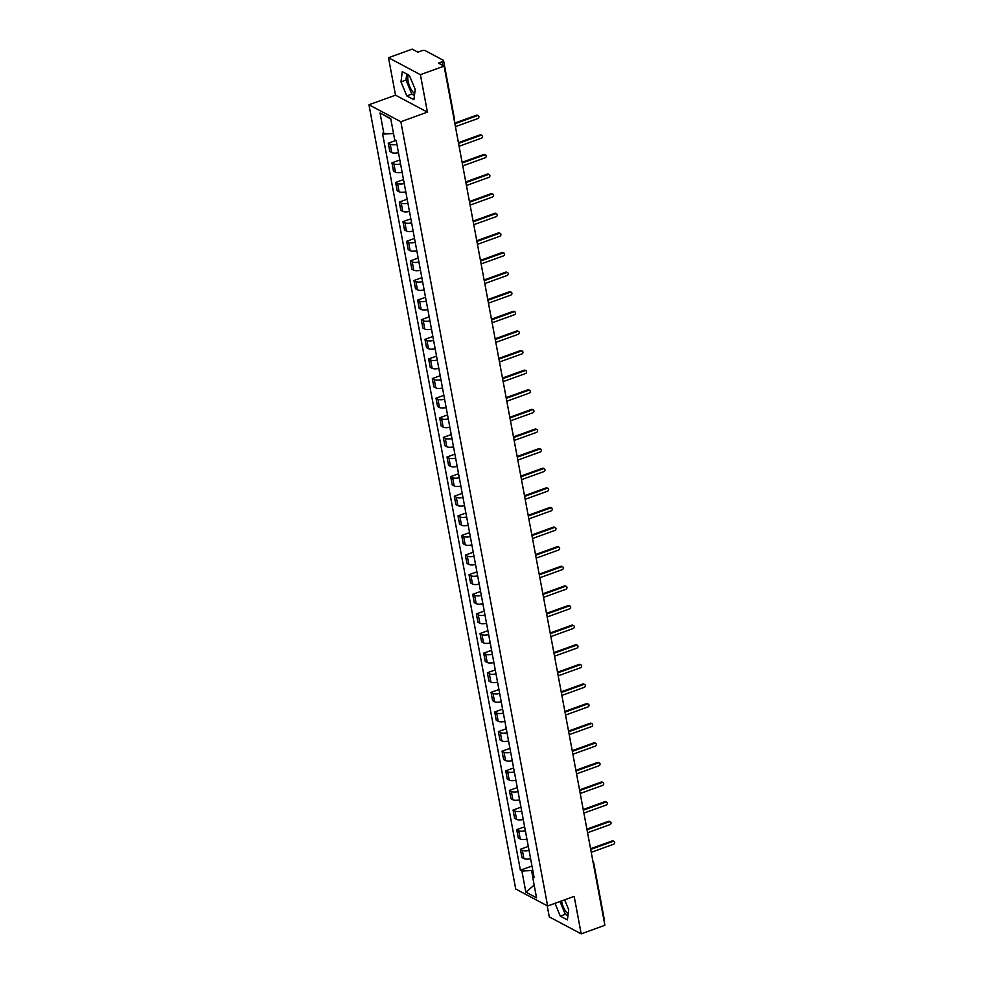 <?xml version="1.0" encoding="UTF-8"?>
<svg xmlns="http://www.w3.org/2000/svg" width="983" height="983" viewBox="0 0 983 983"><rect width="100%" height="100%" fill="white"/><g stroke="black" fill="none" stroke-linecap="round" stroke-linejoin="round"><path stroke-width="1.47" d="M414.691 93.545A10.702 4.104 70.1 0 1 408.117 81.22A10.702 4.104 70.1 0 1 408.363 74.892M568.186 913.748A10.702 4.104 70.1 0 1 561.612 901.436A10.702 4.104 70.1 0 1 561.539 900.956M547.199 905.748L549.288 916.893L581.186 933.85L604.889 925.286L444.095 66.107L420.405 74.671L388.494 57.714L395.51 95.179L368.957 104.763L515.719 889.013L547.629 905.982L400.855 121.732L427.408 112.136L420.405 74.671M388.494 57.714L412.196 49.15L417.836 52.148L421.535 50.821A2.74 0.995 -10.6 0 1 425.184 50.637L443.247 60.233A2.74 0.995 -10.6 0 1 443.566 60.59L454.22 117.542A2.74 0.995 169.4 0 1 453.839 118.181M581.186 933.85L574.183 896.385L547.629 905.982M593.376 862.46A2.74 0.995 169.4 0 1 593.695 862.816L604.348 919.769A2.74 0.995 169.4 0 1 603.98 920.42M442.829 65.431L442.141 61.769L438.455 63.109L444.095 66.107M442.141 61.769A2.74 0.995 -10.6 0 0 443.566 60.59M396.899 144.341A6.303 2.273 169.4 0 1 390.226 144.255L388.273 143.223L389.833 151.517L391.775 152.549A6.303 2.273 -10.6 0 0 398.459 152.648M396.002 140.434L388.273 143.223M400.572 163.952A6.303 2.273 169.4 0 1 393.888 163.866L391.947 162.834L393.495 171.128L395.449 172.16A6.303 2.273 -10.6 0 0 402.121 172.258M399.823 159.983L391.947 162.834M404.246 183.575A6.303 2.273 169.4 0 1 397.562 183.477L395.621 182.445L397.169 190.739L399.11 191.771A6.303 2.273 -10.6 0 0 405.795 191.869M403.497 179.594L395.621 182.445M407.908 203.186A6.303 2.273 169.4 0 1 401.236 203.088L399.282 202.056L400.843 210.35L402.784 211.382A6.303 2.273 -10.6 0 0 409.469 211.48M407.171 199.205L399.282 202.056M411.582 222.797A6.303 2.273 169.4 0 1 404.91 222.699L402.956 221.667L404.517 229.961L406.458 231.005A6.303 2.273 -10.6 0 0 413.13 231.091M410.833 218.816L402.956 221.667M415.256 242.408A6.303 2.273 169.4 0 1 408.572 242.309L406.63 241.277L408.178 249.584L410.132 250.616A6.303 2.273 -10.6 0 0 416.804 250.702M414.507 238.439L406.63 241.277M418.918 262.019A6.303 2.273 169.4 0 1 412.246 261.933L410.304 260.888L411.852 269.195L413.794 270.227A6.303 2.273 -10.6 0 0 420.478 270.313M418.18 258.05L410.304 260.888M422.592 281.63A6.303 2.273 169.4 0 1 415.92 281.543L413.966 280.511L415.526 288.805L417.468 289.838A6.303 2.273 -10.6 0 0 424.152 289.936M421.854 277.661L413.966 280.511M426.266 301.24A6.303 2.273 169.4 0 1 419.581 301.154L417.64 300.122L419.188 308.416L421.142 309.448A6.303 2.273 -10.6 0 0 427.814 309.547M425.516 297.271L417.64 300.122M429.94 320.863A6.303 2.273 169.4 0 1 423.255 320.765L421.314 319.733L422.862 328.027L424.803 329.059A6.303 2.273 -10.6 0 0 431.488 329.158M429.19 316.882L421.314 319.733M433.601 340.474A6.303 2.273 169.4 0 1 426.929 340.376L424.975 339.344L426.536 347.638L428.477 348.67A6.303 2.273 -10.6 0 0 435.162 348.768M432.864 336.493L424.975 339.344M437.275 360.085A6.303 2.273 169.4 0 1 430.591 359.987L428.649 358.955L430.198 367.249L432.151 368.293A6.303 2.273 -10.6 0 0 438.823 368.379M436.526 356.104L428.649 358.955M440.949 379.696A6.303 2.273 169.4 0 1 434.265 379.598L432.323 378.566L433.872 386.872L435.825 387.904A6.303 2.273 -10.6 0 0 442.497 387.99M440.2 375.727L432.323 378.566M444.611 399.307A6.303 2.273 169.4 0 1 437.939 399.221L435.997 398.176L437.546 406.483L439.487 407.515A6.303 2.273 -10.6 0 0 446.171 407.601M443.874 395.338L435.997 398.176M448.285 418.918A6.303 2.273 169.4 0 1 441.613 418.832L439.659 417.787L441.22 426.094L443.161 427.126A6.303 2.273 -10.6 0 0 449.833 427.224M447.548 414.949L439.659 417.787M451.959 438.529A6.303 2.273 169.4 0 1 445.274 438.443L443.333 437.41L444.881 445.704L446.835 446.737A6.303 2.273 -10.6 0 0 453.507 446.835M451.209 434.56L443.333 437.41M455.633 458.152A6.303 2.273 169.4 0 1 448.948 458.053L447.007 457.021L448.555 465.315L450.497 466.347A6.303 2.273 -10.6 0 0 457.181 466.446M454.883 454.171L447.007 457.021M459.294 477.763A6.303 2.273 169.4 0 1 452.622 477.664L450.669 476.632L452.229 484.926L454.171 485.958A6.303 2.273 -10.6 0 0 460.855 486.057M458.557 473.781L450.669 476.632M462.968 497.373A6.303 2.273 169.4 0 1 456.284 497.275L454.343 496.243L455.891 504.537L457.845 505.581A6.303 2.273 -10.6 0 0 464.517 505.667M462.219 493.392L454.343 496.243M466.642 516.984A6.303 2.273 169.4 0 1 459.958 516.886L458.017 515.854L459.565 524.148L461.519 525.192A6.303 2.273 -10.6 0 0 468.191 525.278M465.893 513.015L458.017 515.854M470.304 536.595A6.303 2.273 169.4 0 1 463.632 536.509L461.678 535.465L463.239 543.771L465.18 544.803A6.303 2.273 -10.6 0 0 471.865 544.889M469.567 532.626L461.678 535.465M473.978 556.206A6.303 2.273 169.4 0 1 467.306 556.12L465.352 555.076L466.913 563.382L468.854 564.414A6.303 2.273 -10.6 0 0 475.526 564.512M473.241 552.237L465.352 555.076M477.652 575.817A6.303 2.273 169.4 0 1 470.968 575.731L469.026 574.699L470.574 582.993L472.528 584.025A6.303 2.273 -10.6 0 0 479.2 584.123M476.902 571.848L469.026 574.699M481.314 595.44A6.303 2.273 169.4 0 1 474.642 595.342L472.7 594.31L474.248 602.604L476.19 603.636A6.303 2.273 -10.6 0 0 482.874 603.734M480.576 591.459L472.7 594.31M484.988 615.051A6.303 2.273 169.4 0 1 478.316 614.953L476.362 613.92L477.922 622.214L479.864 623.247A6.303 2.273 -10.6 0 0 486.548 623.345M484.25 611.07L476.362 613.92M488.662 634.662A6.303 2.273 169.4 0 1 481.977 634.563L480.036 633.531L481.584 641.825L483.538 642.87A6.303 2.273 -10.6 0 0 490.21 642.956M487.912 630.681L480.036 633.531M492.336 654.273A6.303 2.273 169.4 0 1 485.651 654.174L483.71 653.142L485.258 661.436L487.212 662.481A6.303 2.273 -10.6 0 0 493.884 662.567M491.586 650.291L483.71 653.142M495.997 673.883A6.303 2.273 169.4 0 1 489.325 673.785L487.371 672.753L488.932 681.059L490.873 682.091A6.303 2.273 -10.6 0 0 497.558 682.177M495.26 669.915L487.371 672.753M499.671 693.494A6.303 2.273 169.4 0 1 492.999 693.408L491.045 692.364L492.606 700.67L494.547 701.702A6.303 2.273 -10.6 0 0 501.219 701.801M498.934 689.525L491.045 692.364M503.345 713.105A6.303 2.273 169.4 0 1 496.661 713.019L494.719 711.987L496.268 720.281L498.221 721.313A6.303 2.273 -10.6 0 0 504.893 721.411M502.596 709.136L494.719 711.987M507.007 732.716A6.303 2.273 169.4 0 1 500.335 732.63L498.393 731.598L499.942 739.892L501.883 740.924A6.303 2.273 -10.6 0 0 508.567 741.022M506.27 728.747L498.393 731.598M510.681 752.339A6.303 2.273 169.4 0 1 504.009 752.241L502.055 751.209L503.615 759.503L505.557 760.535A6.303 2.273 -10.6 0 0 512.241 760.633M509.944 748.358L502.055 751.209M514.355 771.95A6.303 2.273 169.4 0 1 507.67 771.852L505.729 770.819L507.277 779.114L509.231 780.146A6.303 2.273 -10.6 0 0 515.903 780.244M513.605 767.969L505.729 770.819M518.029 791.561A6.303 2.273 169.4 0 1 511.344 791.462L509.403 790.43L510.951 798.724L512.893 799.769A6.303 2.273 -10.6 0 0 519.577 799.855M517.279 787.58L509.403 790.43M521.69 811.172A6.303 2.273 169.4 0 1 515.018 811.073L513.065 810.041L514.625 818.347L516.567 819.38A6.303 2.273 -10.6 0 0 523.251 819.466M520.953 807.203L513.065 810.041M525.364 830.782A6.303 2.273 169.4 0 1 518.692 830.696L516.739 829.652L518.287 837.958L520.24 838.99A6.303 2.273 -10.6 0 0 526.913 839.077M524.615 826.814L516.739 829.652M529.038 850.393A6.303 2.273 169.4 0 1 522.354 850.307L520.412 849.275L521.961 857.569L523.914 858.601A6.303 2.273 -10.6 0 0 530.587 858.7M528.289 846.424L520.412 849.275M393.532 133.553L383.972 134.032L380.016 112.91L390.73 118.611L394.687 139.733L396.186 140.532L534.113 877.512L532.614 876.713L536.558 897.835L525.844 892.134L521.887 871.012L531.582 870.533L532.712 876.566M383.972 134.032L382.473 133.233L520.388 870.213L521.887 871.012M368.957 104.763L400.855 121.732M395.51 95.179L427.408 112.136M413.917 99.701L415.207 89.453L409.383 75.433L402.268 71.661L400.99 81.896L406.815 95.916L413.917 99.701M554.99 903.316L560.31 916.131L567.412 919.904L568.702 909.668L564.623 899.838M532.725 870.115L531.582 870.533M531.963 866.035L520.388 870.213M533.683 875.214L532.614 876.713M380.016 112.91L390.804 119.017M534.174 885.081L525.844 892.134M406.741 74.032L405.991 80.09L411.816 94.11L414.445 95.511M411.816 94.11L406.815 95.916M405.991 80.09L400.99 81.896M559.991 901.509L565.311 914.325L567.941 915.714M565.311 914.325L560.31 916.131M454.76 123.072L476.399 115.257A1.573 1.339 -62 0 1 477.419 115.306L478.242 115.748A1.573 1.339 118 0 0 477.234 115.699L454.883 123.76M455.424 126.66L477.775 118.587A1.573 1.339 118 0 0 478.242 115.748M458.434 142.682L480.073 134.868A1.573 1.339 -62 0 1 481.08 134.917L481.916 135.359A1.573 1.339 118 0 0 480.908 135.31L458.557 143.383M459.098 146.27L481.449 138.198A1.573 1.339 118 0 0 481.916 135.359M462.096 162.293L483.747 154.478A1.573 1.339 -62 0 1 484.754 154.528L485.59 154.97A1.573 1.339 118 0 0 484.57 154.921L462.231 162.994M462.772 165.881L485.111 157.808A1.573 1.339 118 0 0 485.59 154.97M465.77 181.904L487.421 174.089A1.573 1.339 -62 0 1 488.428 174.138L489.251 174.581A1.573 1.339 118 0 0 488.244 174.532L465.905 182.605M466.446 185.492L488.784 177.419A1.573 1.339 118 0 0 489.251 174.581M469.444 201.515L491.082 193.7A1.573 1.339 -62 0 1 492.102 193.762L492.925 194.192A1.573 1.339 118 0 0 491.918 194.143L469.567 202.215M470.107 205.103L492.458 197.03A1.573 1.339 118 0 0 492.925 194.192M473.106 221.138L494.756 213.311A1.573 1.339 -62 0 1 495.764 213.372L496.599 213.815A1.573 1.339 118 0 0 495.592 213.753L473.241 221.826M473.781 224.714L496.132 216.653A1.573 1.339 118 0 0 496.599 213.815M476.78 240.749L498.43 232.922A1.573 1.339 -62 0 1 499.438 232.983L500.261 233.426A1.573 1.339 118 0 0 499.253 233.364L476.915 241.437M477.455 244.337L499.794 236.264A1.573 1.339 118 0 0 500.261 233.426M480.454 260.36L502.092 252.545A1.573 1.339 -62 0 1 503.112 252.594L503.935 253.036A1.573 1.339 118 0 0 502.927 252.987L480.576 261.048M481.117 263.948L503.468 255.875A1.573 1.339 118 0 0 503.935 253.036M484.127 279.971L505.766 272.156A1.573 1.339 -62 0 1 506.773 272.205L507.609 272.647A1.573 1.339 118 0 0 506.601 272.598L484.25 280.671M484.791 283.559L507.142 275.486A1.573 1.339 118 0 0 507.609 272.647M487.789 299.582L509.44 291.767A1.573 1.339 -62 0 1 510.447 291.816L511.283 292.258A1.573 1.339 118 0 0 510.263 292.209L487.924 300.282M488.465 303.169L510.804 295.097A1.573 1.339 118 0 0 511.283 292.258M491.463 319.192L513.114 311.378A1.573 1.339 -62 0 1 514.121 311.427L514.945 311.869A1.573 1.339 118 0 0 513.937 311.82L491.598 319.893M492.139 322.78L514.478 314.707A1.573 1.339 118 0 0 514.945 311.869M495.137 338.803L516.775 330.988A1.573 1.339 -62 0 1 517.795 331.038L518.619 331.48A1.573 1.339 118 0 0 517.611 331.431L495.26 339.504M495.801 342.391L518.152 334.318A1.573 1.339 118 0 0 518.619 331.48M498.799 358.426L520.449 350.599A1.573 1.339 -62 0 1 521.457 350.661L522.292 351.103A1.573 1.339 118 0 0 521.273 351.042L498.934 359.114M499.475 362.002L521.826 353.941A1.573 1.339 118 0 0 522.292 351.103M502.473 378.037L524.123 370.21A1.573 1.339 -62 0 1 525.131 370.272L525.954 370.714A1.573 1.339 118 0 0 524.947 370.652L502.608 378.725M503.149 381.625L525.487 373.552A1.573 1.339 118 0 0 525.954 370.714M506.147 397.648L527.785 389.833A1.573 1.339 -62 0 1 528.805 389.882L529.628 390.325A1.573 1.339 118 0 0 528.621 390.263L506.27 398.336M506.81 401.236L529.161 393.163A1.573 1.339 118 0 0 529.628 390.325M509.821 417.259L531.459 409.444A1.573 1.339 -62 0 1 532.467 409.493L533.302 409.936A1.573 1.339 118 0 0 532.294 409.886L509.944 417.947M510.484 420.847L532.835 412.774A1.573 1.339 118 0 0 533.302 409.936M513.482 436.87L535.133 429.055A1.573 1.339 -62 0 1 536.14 429.104L536.976 429.546A1.573 1.339 118 0 0 535.956 429.497L513.617 437.57M514.158 440.458L536.497 432.385A1.573 1.339 118 0 0 536.976 429.546M517.156 456.481L538.807 448.666A1.573 1.339 -62 0 1 539.814 448.715L540.638 449.157A1.573 1.339 118 0 0 539.63 449.108L517.279 457.181M517.832 460.069L540.171 451.996A1.573 1.339 118 0 0 540.638 449.157M520.83 476.091L542.469 468.277A1.573 1.339 -62 0 1 543.476 468.326L544.312 468.768A1.573 1.339 118 0 0 543.304 468.719L520.953 476.792M521.494 479.679L543.845 471.607A1.573 1.339 118 0 0 544.312 468.768M524.492 495.715L546.143 487.887A1.573 1.339 -62 0 1 547.15 487.949L547.986 488.379A1.573 1.339 118 0 0 546.966 488.33L524.627 496.403M525.168 499.29L547.506 491.217A1.573 1.339 118 0 0 547.986 488.379M528.166 515.325L549.816 507.498A1.573 1.339 -62 0 1 550.824 507.56L551.647 508.002A1.573 1.339 118 0 0 550.64 507.941L528.301 516.014M528.842 518.901L551.18 510.841A1.573 1.339 118 0 0 551.647 508.002M531.84 534.936L553.478 527.121A1.573 1.339 -62 0 1 554.498 527.171L555.321 527.613A1.573 1.339 118 0 0 554.314 527.552L531.963 535.624M532.503 538.524L554.854 530.451A1.573 1.339 118 0 0 555.321 527.613M535.502 554.547L557.152 546.732A1.573 1.339 -62 0 1 558.16 546.781L558.995 547.224A1.573 1.339 118 0 0 557.988 547.175L535.637 555.235M536.177 558.135L558.528 550.062A1.573 1.339 118 0 0 558.995 547.224M539.176 574.158L560.826 566.343A1.573 1.339 -62 0 1 561.834 566.392L562.669 566.835A1.573 1.339 118 0 0 561.649 566.786L539.311 574.858M539.851 577.746L562.19 569.673A1.573 1.339 118 0 0 562.669 566.835M542.849 593.769L564.488 585.954A1.573 1.339 -62 0 1 565.508 586.003L566.331 586.446A1.573 1.339 118 0 0 565.323 586.396L542.972 594.469M543.513 597.357L565.864 589.284A1.573 1.339 118 0 0 566.331 586.446M546.523 613.38L568.162 605.565A1.573 1.339 -62 0 1 569.169 605.614L570.005 606.056A1.573 1.339 118 0 0 568.997 606.007L546.646 614.08M547.187 616.968L569.538 608.895A1.573 1.339 118 0 0 570.005 606.056M550.185 633.003L571.836 625.176A1.573 1.339 -62 0 1 572.843 625.237L573.679 625.667A1.573 1.339 118 0 0 572.659 625.618L550.32 633.691M550.861 636.579L573.2 628.506A1.573 1.339 118 0 0 573.679 625.667M553.859 652.614L575.51 644.787A1.573 1.339 -62 0 1 576.517 644.848L577.34 645.29A1.573 1.339 118 0 0 576.333 645.229L553.994 653.302M554.535 656.189L576.874 648.129A1.573 1.339 118 0 0 577.34 645.29M557.533 672.225L579.171 664.41A1.573 1.339 -62 0 1 580.191 664.459L581.014 664.901A1.573 1.339 118 0 0 580.007 664.84L557.656 672.913M558.197 675.812L580.548 667.74A1.573 1.339 118 0 0 581.014 664.901M561.195 691.835L582.845 684.021A1.573 1.339 -62 0 1 583.853 684.07L584.688 684.512A1.573 1.339 118 0 0 583.681 684.463L561.33 692.524M561.871 695.423L584.221 687.35A1.573 1.339 118 0 0 584.688 684.512M564.869 711.446L586.519 703.631A1.573 1.339 -62 0 1 587.527 703.681L588.362 704.123A1.573 1.339 118 0 0 587.342 704.074L565.004 712.147M565.544 715.034L587.883 706.961A1.573 1.339 118 0 0 588.362 704.123M568.543 731.057L590.181 723.242A1.573 1.339 -62 0 1 591.201 723.291L592.024 723.734A1.573 1.339 118 0 0 591.016 723.685L568.666 731.757M569.206 734.645L591.557 726.572A1.573 1.339 118 0 0 592.024 723.734M572.217 750.668L593.855 742.853A1.573 1.339 -62 0 1 594.862 742.902L595.698 743.345A1.573 1.339 118 0 0 594.69 743.295L572.339 751.368M572.88 754.256L595.231 746.183A1.573 1.339 118 0 0 595.698 743.345M575.878 770.291L597.529 762.464A1.573 1.339 -62 0 1 598.536 762.525L599.372 762.955A1.573 1.339 118 0 0 598.352 762.906L576.013 770.979M576.554 773.867L598.893 765.794A1.573 1.339 118 0 0 599.372 762.955M579.552 789.902L601.203 782.075A1.573 1.339 -62 0 1 602.21 782.136L603.034 782.579A1.573 1.339 118 0 0 602.026 782.517L579.687 790.59M580.228 793.478L602.567 785.417A1.573 1.339 118 0 0 603.034 782.579M583.226 809.513L604.864 801.686A1.573 1.339 -62 0 1 605.884 801.747L606.708 802.189A1.573 1.339 118 0 0 605.7 802.128L583.349 810.201M583.89 813.101L606.241 805.028A1.573 1.339 118 0 0 606.708 802.189M586.888 829.124L608.538 821.309A1.573 1.339 -62 0 1 609.546 821.358L610.382 821.8A1.573 1.339 118 0 0 609.374 821.751L587.023 829.812M587.564 832.712L609.915 824.639A1.573 1.339 118 0 0 610.382 821.8M590.562 848.734L612.212 840.92A1.573 1.339 -62 0 1 613.22 840.969L614.043 841.411A1.573 1.339 118 0 0 613.036 841.362L590.697 849.435M591.238 852.322L613.576 844.25A1.573 1.339 118 0 0 614.043 841.411M520.24 838.99L518.692 830.696M516.567 819.38L515.018 811.073M512.893 799.769L511.344 791.462M509.231 780.146L507.67 771.852M505.557 760.535L504.009 752.241M501.883 740.924L500.335 732.63M498.221 721.313L496.661 713.019M494.547 701.702L492.999 693.408M490.873 682.091L489.325 673.785M487.212 662.481L485.651 654.174M483.538 642.87L481.977 634.563M479.864 623.247L478.316 614.953M476.19 603.636L474.642 595.342M472.528 584.025L470.968 575.731M468.854 564.414L467.306 556.12M465.18 544.803L463.632 536.509M461.519 525.192L459.958 516.886M457.845 505.581L456.284 497.275M454.171 485.958L452.622 477.664M450.497 466.347L448.948 458.053M446.835 446.737L445.274 438.443M443.161 427.126L441.613 418.832M439.487 407.515L437.939 399.221M435.825 387.904L434.265 379.598M432.151 368.293L430.591 359.987M428.477 348.67L426.929 340.376M424.803 329.059L423.255 320.765M421.142 309.448L419.581 301.154M417.468 289.838L415.92 281.543M413.794 270.227L412.246 261.933M410.132 250.616L408.572 242.309M406.458 231.005L404.91 222.699M402.784 211.382L401.236 203.088M399.11 191.771L397.562 183.477M395.449 172.16L393.888 163.866M391.775 152.549L390.226 144.255M523.914 858.601L522.354 850.307M592.933 861.378A2.74 2.74 0 0 1 593.695 862.816A2.74 0.995 169.4 0 1 593.314 863.467M477.234 115.699L476.399 115.257M480.908 135.31L480.073 134.868M484.57 154.921L483.747 154.478M488.244 174.532L487.421 174.089M491.918 194.143L491.082 193.7M495.592 213.753L494.756 213.311M499.253 233.364L498.43 232.922M502.927 252.987L502.092 252.545M506.601 272.598L505.766 272.156M510.263 292.209L509.44 291.767M513.937 311.82L513.114 311.378M517.611 331.431L516.775 330.988M521.273 351.042L520.449 350.599M524.947 370.652L524.123 370.21M528.621 390.263L527.785 389.833M532.294 409.886L531.459 409.444M535.956 429.497L535.133 429.055M539.63 449.108L538.807 448.666M543.304 468.719L542.469 468.277M546.966 488.33L546.143 487.887M550.64 507.941L549.816 507.498M554.314 527.552L553.478 527.121M557.988 547.175L557.152 546.732M561.649 566.786L560.826 566.343M565.323 586.396L564.488 585.954M568.997 606.007L568.162 605.565M572.659 625.618L571.836 625.176M576.333 645.229L575.51 644.787M580.007 664.84L579.171 664.41M583.681 684.463L582.845 684.021M587.342 704.074L586.519 703.631M591.016 723.685L590.181 723.242M594.69 743.295L593.855 742.853M598.352 762.906L597.529 762.464M602.026 782.517L601.203 782.075M605.7 802.128L604.864 801.686M609.374 821.751L608.538 821.309M613.036 841.362L612.212 840.92M454.023 119.164A2.74 2.74 0 0 0 454.22 117.542"/></g></svg>
